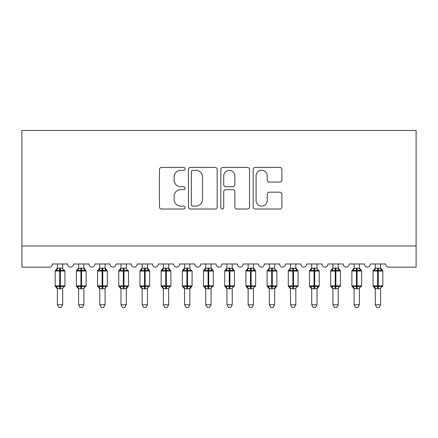 <?xml version="1.0" encoding="UTF-8"?>
<svg xmlns="http://www.w3.org/2000/svg" width="438" height="438" viewBox="0 0 438 438"><rect width="100%" height="100%" fill="white"/><g stroke="black" fill="none" stroke-linecap="round" stroke-linejoin="round"><path stroke-width="0.66" d="M185.093 168.871A1.456 1.456 0 0 0 183.637 167.415L161.534 167.415A2.08 2.08 0 0 0 159.454 169.495L159.454 206.939A2.08 2.08 0 0 0 161.534 209.019L183.637 209.019A1.456 1.456 0 0 0 185.093 207.563A1.456 1.456 0 0 0 183.637 206.106L180.774 206.106A6.658 6.658 0 0 1 174.116 199.449L174.116 196.328A6.658 6.658 0 0 1 180.774 189.67L183.637 189.67A1.456 1.456 0 0 0 185.093 188.214A1.456 1.456 0 0 0 183.637 186.758L180.774 186.758A6.658 6.658 0 0 1 174.116 180.106L174.116 176.985A6.658 6.658 0 0 1 180.774 170.327L183.637 170.327A1.456 1.456 0 0 0 185.093 168.871M279.794 182.082A2.08 2.08 0 0 0 281.875 180.002L281.875 169.495A2.08 2.08 0 0 0 279.794 167.415L255.25 167.415A2.08 2.08 0 0 0 253.169 169.495L253.169 206.939A2.08 2.08 0 0 0 255.25 209.019L279.794 209.019A2.08 2.08 0 0 0 281.875 206.939L281.875 194.248A2.08 2.08 0 0 0 279.794 192.167L269.293 192.167A2.08 2.08 0 0 0 267.213 194.248L267.213 200.544A5.563 5.563 0 0 1 261.645 206.106A5.563 5.563 0 0 1 256.082 200.544L256.082 175.89A5.563 5.563 0 0 1 261.645 170.327A5.563 5.563 0 0 1 267.213 175.89L267.213 180.002A2.08 2.08 0 0 0 269.293 182.082L279.794 182.082M416.1 245.97L416.1 130.464L21.9 130.464L21.9 267.164L49.242 267.164A3.181 3.181 0 0 0 52.418 263.983L67.676 263.983A3.181 3.181 0 0 0 70.644 267.153A3.181 3.181 0 0 0 73.611 263.983L88.87 263.983A3.181 3.181 0 0 0 91.838 267.153A3.181 3.181 0 0 0 94.805 263.983L110.064 263.983A3.181 3.181 0 0 0 113.031 267.153A3.181 3.181 0 0 0 115.999 263.983L131.258 263.983A3.181 3.181 0 0 0 134.225 267.153A3.181 3.181 0 0 0 137.193 263.983L152.451 263.983A3.181 3.181 0 0 0 155.419 267.153A3.181 3.181 0 0 0 158.386 263.983L173.645 263.983A3.181 3.181 0 0 0 176.613 267.153A3.181 3.181 0 0 0 179.58 263.983L194.839 263.983A3.181 3.181 0 0 0 197.806 267.153A3.181 3.181 0 0 0 200.774 263.983L216.033 263.983A3.181 3.181 0 0 0 219 267.153A3.181 3.181 0 0 0 221.967 263.983L237.226 263.983A3.181 3.181 0 0 0 240.194 267.153A3.181 3.181 0 0 0 243.161 263.983L258.42 263.983A3.181 3.181 0 0 0 261.387 267.153A3.181 3.181 0 0 0 264.355 263.983L279.614 263.983A3.181 3.181 0 0 0 282.581 267.153A3.181 3.181 0 0 0 285.549 263.983L300.807 263.983A3.181 3.181 0 0 0 303.775 267.153A3.181 3.181 0 0 0 306.742 263.983L322.001 263.983A3.181 3.181 0 0 0 324.969 267.153A3.181 3.181 0 0 0 327.936 263.983L343.195 263.983A3.181 3.181 0 0 0 346.162 267.153A3.181 3.181 0 0 0 349.13 263.983L364.389 263.983A3.181 3.181 0 0 0 367.356 267.153A3.181 3.181 0 0 0 370.324 263.983L385.582 263.983A3.181 3.181 0 0 0 388.758 267.164L416.1 267.164L416.1 245.97L21.9 245.97M217.182 169.495A2.08 2.08 0 0 0 215.102 167.415L190.552 167.415A2.08 2.08 0 0 0 188.471 169.495L188.471 206.939A2.08 2.08 0 0 0 190.552 209.019L215.102 209.019A2.08 2.08 0 0 0 217.182 206.939L217.182 169.495M222.898 167.415L247.448 167.415A2.08 2.08 0 0 1 249.529 169.495L249.529 206.939A2.08 2.08 0 0 1 247.448 209.019L236.942 209.019A2.08 2.08 0 0 1 234.861 206.939L234.861 191.751A2.08 2.08 0 0 0 232.781 189.67L225.811 189.67A2.08 2.08 0 0 0 223.73 191.751L223.73 207.563A1.456 1.456 0 0 1 222.274 209.019A1.456 1.456 0 0 1 220.818 207.563L220.818 169.495A2.08 2.08 0 0 1 222.898 167.415M192.84 170.327A1.456 1.456 0 0 0 191.384 171.784L191.384 204.65A1.456 1.456 0 0 0 192.84 206.106L195.857 206.106A6.658 6.658 0 0 0 202.515 199.449L202.515 176.985A6.658 6.658 0 0 0 195.857 170.327L192.84 170.327M234.861 175.994A5.563 5.563 0 0 0 229.298 170.431A5.563 5.563 0 0 0 223.73 175.994L223.73 184.677A2.08 2.08 0 0 0 225.811 186.758L232.781 186.758A2.08 2.08 0 0 0 234.861 184.677L234.861 175.994M62.7 263.983L62.7 268.198A2.332 2.223 180 0 0 63.921 270.142L63.466 270.821L60.367 270.076L56.628 270.821L55.867 270.032A1.062 1.062 0 0 0 55.172 271.029L55.172 285.866A1.062 1.062 0 0 0 55.867 286.863L56.628 286.074L59.732 286.819L63.466 286.074L63.921 286.753A2.332 2.223 -0 0 0 62.7 288.713L57.4 288.604L57.4 304.782L62.7 304.782L62.7 288.697M57.4 263.983L57.4 268.291L59.732 267.979L59.732 285.866L64.923 285.866L64.923 271.029L55.172 271.029L55.172 285.866L59.732 285.866L59.732 288.916M59.732 267.979L62.7 268.198M56.628 270.821L57.4 268.291M63.034 269.633L63.466 270.821M56.628 286.074L57.4 288.604M63.466 286.074L62.7 288.604M62.7 304.782L61.106 307.536L58.988 307.536L57.4 304.782M64.227 286.863L64.923 285.866A1.062 1.062 0 0 1 64.862 286.211M56.173 286.753L56.173 286.753A2.332 2.223 -0 0 1 57.4 288.713M83.893 263.983L83.893 268.198A2.332 2.223 180 0 0 85.114 270.142L84.66 270.821L81.561 270.076L77.822 270.821L77.061 270.032A1.062 1.062 0 0 0 76.365 271.029L76.365 285.866A1.062 1.062 0 0 0 77.061 286.863L76.365 285.866L86.116 285.866L86.116 271.029L83.893 267.848L85.421 270.032A1.062 1.062 0 0 1 85.728 270.208M85.421 286.863L86.116 285.866A1.062 1.062 0 0 1 86.056 286.211M78.594 289.053L77.061 286.863L77.822 286.074L80.926 286.819L84.66 286.074L85.114 286.753A2.332 2.223 -0 0 0 83.893 288.713L78.594 288.604L78.594 304.782L83.893 304.782L83.893 288.697M105.087 263.983L105.087 268.198A2.332 2.223 180 0 0 106.308 270.142L105.854 270.821L102.755 270.076L99.015 270.821L98.254 270.032A1.062 1.062 0 0 0 97.559 271.029L97.559 285.866A1.062 1.062 0 0 0 98.254 286.863L97.559 285.866L107.31 285.866L107.31 271.029L105.087 267.848L106.615 270.032A1.062 1.062 0 0 1 106.921 270.208M106.615 286.863L107.31 285.866A1.062 1.062 0 0 1 107.25 286.211M99.787 289.053L98.254 286.863L99.015 286.074L102.12 286.819L105.854 286.074L106.308 286.753A2.332 2.223 -0 0 0 105.087 288.713L99.782 288.604L99.787 304.782L105.087 304.782L105.087 288.697M126.281 263.983L126.281 268.198A2.332 2.223 180 0 0 127.502 270.142L127.047 270.821L123.949 270.076L120.209 270.821L119.448 270.032A1.062 1.062 0 0 0 118.753 271.029L118.753 285.866A1.062 1.062 0 0 0 119.448 286.863L118.753 285.866L128.504 285.866A1.062 1.062 0 0 1 128.444 286.211M120.981 289.053L119.448 286.863L120.209 286.074L123.313 286.819L127.047 286.074L127.502 286.753A2.332 2.223 -0 0 0 126.281 288.713L120.976 288.604L120.981 304.782L126.281 304.782L126.281 288.697M147.469 263.983L147.469 268.198A2.332 2.223 180 0 0 148.696 270.142L148.241 270.821L145.142 270.076L141.403 270.821L140.642 270.032A1.062 1.062 0 0 0 139.946 271.029L139.946 285.866A1.062 1.062 0 0 0 140.642 286.863L139.946 285.866L149.697 285.866L149.697 271.029L147.469 267.848L149.002 270.032A1.062 1.062 0 0 1 149.309 270.208M149.002 286.863L149.697 285.866A1.062 1.062 0 0 1 149.637 286.211M142.175 289.053L140.642 286.863L141.403 286.074L144.507 286.819L148.241 286.074L148.696 286.753A2.332 2.223 -0 0 0 147.469 288.713L142.169 288.604L142.175 304.782L147.469 304.782L147.469 288.697M78.594 263.983L78.594 268.291L83.893 268.198M77.822 270.821L78.594 268.291M84.227 269.633L84.66 270.821M77.822 286.074L78.594 288.604M84.66 286.074L83.893 288.604M83.893 304.782L82.3 307.536L80.181 307.536L78.594 304.782M99.787 263.983L99.782 268.291L105.087 268.198M99.015 270.821L99.782 268.291M105.421 269.633L105.854 270.821M99.015 286.074L99.782 288.604M105.854 286.074L105.087 288.604M105.087 304.782L103.494 307.536L101.375 307.536L99.787 304.782M127.808 286.863L126.281 289.053L128.504 285.866L128.504 271.029L118.753 271.029L120.981 267.848M120.981 263.983L120.976 268.291L126.281 268.198M120.209 270.821L120.976 268.291M126.615 269.633L127.047 270.821M120.209 286.074L120.976 288.604M127.047 286.074L126.281 288.604M126.281 304.782L124.688 307.536L122.569 307.536L120.981 304.782M142.175 263.983L142.169 268.291L147.469 268.198M141.403 270.821L142.169 268.291M147.809 269.633L148.241 270.821M141.403 286.074L142.169 288.604M148.241 286.074L147.475 288.604M147.469 304.782L145.881 307.536L143.763 307.536L142.175 304.782M168.663 263.983L168.663 268.198A2.332 2.223 180 0 0 169.889 270.142L169.435 270.821L166.336 270.076L162.597 270.821L161.836 270.032A1.062 1.062 0 0 0 161.14 271.029L161.14 285.866A1.062 1.062 0 0 0 161.836 286.863L161.14 285.866L170.891 285.866L170.891 271.029L168.663 267.848L170.196 270.032A1.062 1.062 0 0 1 170.502 270.208M170.196 286.863L170.891 285.866A1.062 1.062 0 0 1 170.831 286.211M163.369 289.053L161.836 286.863L162.597 286.074L165.701 286.819L169.435 286.074L169.889 286.753A2.332 2.223 -0 0 0 168.663 288.713L163.363 288.604L163.369 304.782L168.663 304.782L168.663 288.697M163.369 263.983L163.363 268.291L168.663 268.198M162.597 270.821L163.363 268.291M169.002 269.633L169.435 270.821M162.597 286.074L163.363 288.604M169.435 286.074L168.668 288.604M168.663 304.782L167.075 307.536L164.956 307.536L163.369 304.782M189.857 263.983L189.857 268.198A2.332 2.223 180 0 0 191.083 270.142L190.629 270.821L187.53 270.076L183.79 270.821L183.029 270.032A1.062 1.062 0 0 0 182.334 271.029L182.334 285.866A1.062 1.062 0 0 0 183.029 286.863L182.334 285.866L192.085 285.866A1.062 1.062 0 0 1 192.025 286.211M184.562 289.053L183.029 286.863L183.79 286.074L186.889 286.819L190.629 286.074L191.083 286.753A2.332 2.223 -0 0 0 189.857 288.713L184.557 288.604L184.562 304.782L189.857 304.782L189.857 288.697M191.39 286.863L189.857 289.053L192.085 285.866L192.085 271.029L182.334 271.029L184.562 267.848M184.562 263.983L184.557 268.291L189.857 268.198M183.79 270.821L184.557 268.291M190.196 269.633L190.629 270.821M183.79 286.074L184.557 288.604M190.629 286.074L189.862 288.604M189.857 304.782L188.269 307.536L186.15 307.536L184.562 304.782M211.05 263.983L211.05 268.198A2.332 2.223 180 0 0 212.277 270.142L211.822 270.821L208.723 270.076L204.984 270.821L204.223 270.032A1.062 1.062 0 0 0 203.528 271.029L203.528 285.866A1.062 1.062 0 0 0 204.223 286.863L203.528 285.866L213.279 285.866L213.279 271.029L211.05 267.848L212.583 270.032A1.062 1.062 0 0 1 212.89 270.208M212.583 286.863L213.279 285.866A1.062 1.062 0 0 1 213.218 286.211M205.756 289.053L204.223 286.863L204.984 286.074L208.083 286.819L211.822 286.074L212.277 286.753A2.332 2.223 -0 0 0 211.05 288.713L205.75 288.604L205.756 304.782L211.05 304.782L211.05 288.697M205.756 263.983L205.75 268.291L211.05 268.198M204.984 270.821L205.75 268.291M211.39 269.633L211.822 270.821M204.984 286.074L205.75 288.604M211.822 286.074L211.056 288.604M211.05 304.782L209.463 307.536L207.344 307.536L205.756 304.782M232.244 263.983L232.244 268.198A2.332 2.223 180 0 0 233.47 270.142L233.016 270.821L229.917 270.076L226.178 270.821L225.417 270.032A1.062 1.062 0 0 0 224.721 271.029L224.721 285.866A1.062 1.062 0 0 0 225.417 286.863L224.721 285.866L234.472 285.866L234.472 271.029L232.244 267.848L233.777 270.032A1.062 1.062 0 0 1 234.084 270.208M233.777 286.863L234.472 285.866A1.062 1.062 0 0 1 234.412 286.211M226.95 289.053L225.417 286.863L226.178 286.074L229.277 286.819L233.016 286.074L233.47 286.753A2.332 2.223 -0 0 0 232.244 288.713L226.944 288.604L226.95 304.782L232.244 304.782L232.244 288.697M226.95 263.983L226.944 268.291L232.244 268.198M226.178 270.821L226.944 268.291M232.578 269.633L233.016 270.821M226.178 286.074L226.944 288.604M233.016 286.074L232.249 288.604M232.244 304.782L230.656 307.536L228.537 307.536L226.95 304.782M253.438 263.983L253.438 268.198A2.332 2.223 180 0 0 254.664 270.142L254.21 270.821L251.111 270.076L247.371 270.821L246.61 270.032A1.062 1.062 0 0 0 245.915 271.029L245.915 285.866A1.062 1.062 0 0 0 246.61 286.863L245.915 285.866L255.666 285.866L255.666 271.029L253.438 267.848L254.971 270.032A1.062 1.062 0 0 1 255.272 270.208M254.971 286.863L255.666 285.866A1.062 1.062 0 0 1 255.606 286.211M248.143 289.053L246.61 286.863L247.371 286.074L250.47 286.819L254.21 286.074L254.664 286.753A2.332 2.223 -0 0 0 253.438 288.713L248.138 288.604L248.143 304.782L253.438 304.782L253.438 288.697M248.143 263.983L248.138 268.291L253.438 268.198M247.371 270.821L248.138 268.291M253.772 269.633L254.21 270.821M247.371 286.074L248.138 288.604M254.21 286.074L253.443 288.604M253.438 304.782L251.85 307.536L249.731 307.536L248.143 304.782M274.631 263.983L274.631 268.198A2.332 2.223 180 0 0 275.858 270.142L275.403 270.821L272.299 270.076L268.565 270.821L267.804 270.032A1.062 1.062 0 0 0 267.109 271.029L267.109 285.866A1.062 1.062 0 0 0 267.804 286.863L267.109 285.866L276.86 285.866A1.062 1.062 0 0 1 276.8 286.211M269.337 289.053L267.804 286.863L268.565 286.074L271.664 286.819L275.403 286.074L275.858 286.753A2.332 2.223 -0 0 0 274.631 288.713L269.332 288.604L269.337 304.782L274.631 304.782L274.631 288.697M276.164 286.863L274.631 289.053L276.86 285.866L276.86 271.029L267.109 271.029L269.337 267.848M269.337 263.983L269.332 268.291L274.631 268.198M268.565 270.821L269.332 268.291M274.965 269.633L275.403 270.821M268.565 286.074L269.332 288.604M275.403 286.074L274.637 288.604M274.631 304.782L273.044 307.536L270.925 307.536L269.337 304.782M295.825 263.983L295.825 268.198A2.332 2.223 180 0 0 297.052 270.142L296.597 270.821L293.493 270.076L289.759 270.821L288.998 270.032A1.062 1.062 0 0 0 288.303 271.029L288.303 285.866A1.062 1.062 0 0 0 288.998 286.863L288.303 285.866L298.054 285.866L298.054 271.029L295.825 267.848L297.358 270.032A1.062 1.062 0 0 1 297.659 270.208M297.358 286.863L298.054 285.866A1.062 1.062 0 0 1 297.993 286.211M290.531 289.053L288.998 286.863L289.759 286.074L292.858 286.819L296.597 286.074L297.052 286.753A2.332 2.223 -0 0 0 295.825 288.713L290.525 288.604L290.531 304.782L295.825 304.782L295.825 288.697M290.531 263.983L290.525 268.291L295.825 268.198M289.759 270.821L290.525 268.291M296.159 269.633L296.597 270.821M289.759 286.074L290.525 288.604M296.597 286.074L295.831 288.604M295.825 304.782L294.237 307.536L292.119 307.536L290.531 304.782M317.019 263.983L317.019 268.198A2.332 2.223 180 0 0 318.245 270.142L317.791 270.821L314.687 270.076L310.953 270.821L310.192 270.032A1.062 1.062 0 0 0 309.496 271.029L309.496 285.866A1.062 1.062 0 0 0 310.192 286.863L309.496 285.866L319.247 285.866A1.062 1.062 0 0 1 319.187 286.211M311.719 289.053L310.192 286.863L310.953 286.074L314.051 286.819L317.791 286.074L318.245 286.753A2.332 2.223 -0 0 0 317.019 288.713L311.719 288.604L311.719 304.782L317.019 304.782L317.019 288.697M318.552 286.863L317.019 289.053L319.247 285.866L319.247 271.029L309.496 271.029L311.719 267.848M311.719 263.983L311.719 268.291L317.019 268.198M310.953 270.821L311.719 268.291M317.353 269.633L317.791 270.821M310.953 286.074L311.719 288.604M317.791 286.074L317.024 288.604M317.019 304.782L315.431 307.536L313.312 307.536L311.719 304.782M338.213 263.983L338.213 268.198A2.332 2.223 180 0 0 339.439 270.142L338.985 270.821L335.88 270.076L332.146 270.821L331.385 270.032A1.062 1.062 0 0 0 330.69 271.029L330.69 285.866A1.062 1.062 0 0 0 331.385 286.863L330.69 285.866L340.441 285.866L340.441 271.029L338.213 267.848L339.746 270.032A1.062 1.062 0 0 1 340.047 270.208M339.746 286.863L340.441 285.866A1.062 1.062 0 0 1 340.381 286.211M332.913 289.053L331.385 286.863L332.146 286.074L335.245 286.819L338.985 286.074L339.439 286.753A2.332 2.223 -0 0 0 338.213 288.713L332.913 288.604L332.913 304.782L338.213 304.782L338.213 288.697M332.913 263.983L332.913 268.291L338.213 268.198M332.146 270.821L332.913 268.291M338.547 269.633L338.985 270.821M332.146 286.074L332.913 288.604M338.985 286.074L338.218 288.604M338.213 304.782L336.625 307.536L334.506 307.536L332.913 304.782M359.406 263.983L359.406 268.198A2.332 2.223 180 0 0 360.633 270.142L360.178 270.821L357.074 270.076L353.34 270.821L352.579 270.032A1.062 1.062 0 0 0 351.884 271.029L351.884 285.866A1.062 1.062 0 0 0 352.579 286.863L351.884 285.866L361.635 285.866L361.635 271.029L359.406 267.848L360.939 270.032A1.062 1.062 0 0 1 361.24 270.208M360.939 286.863L361.635 285.866A1.062 1.062 0 0 1 361.574 286.211M354.107 289.053L352.579 286.863L353.34 286.074L356.439 286.819L360.178 286.074L360.633 286.753A2.332 2.223 -0 0 0 359.406 288.713L354.107 288.604L354.107 304.782L359.406 304.782L359.406 288.697M354.107 263.983L354.107 268.291L359.406 268.198M353.34 270.821L354.107 268.291M359.74 269.633L360.178 270.821M353.34 286.074L354.107 288.604M360.178 286.074L359.406 288.604M359.406 304.782L357.819 307.536L355.7 307.536L354.107 304.782M380.6 263.983L380.6 268.198A2.332 2.223 180 0 0 381.826 270.142L381.372 270.821L378.268 270.076L374.534 270.821L373.773 270.032A1.062 1.062 0 0 0 373.077 271.029L373.077 285.866A1.062 1.062 0 0 0 373.773 286.863L373.077 285.866L382.828 285.866L382.828 271.029L380.6 267.848L382.133 270.032A1.062 1.062 0 0 1 382.434 270.208M382.133 286.863L382.828 285.866A1.062 1.062 0 0 1 382.768 286.211M375.3 289.053L373.773 286.863L374.534 286.074L377.633 286.819L381.372 286.074L381.826 286.753A2.332 2.223 -0 0 0 380.6 288.713L375.3 288.604L375.3 304.782L380.6 304.782L380.6 288.697M375.3 263.983L375.3 268.291L380.6 268.198M374.534 270.821L375.3 268.291M380.934 269.633L381.372 270.821M374.534 286.074L375.3 288.604M381.372 286.074L380.6 288.604M380.6 304.782L379.012 307.536L376.894 307.536L375.3 304.782M60.367 288.916L60.367 267.979M56.173 270.142A2.332 2.223 180 0 0 57.4 268.187M80.926 267.979L80.926 271.029L76.365 271.029L78.594 267.848M86.116 271.029L80.926 271.029L80.926 288.916M81.561 288.916L81.561 267.979M77.367 270.142A2.332 2.223 180 0 0 78.594 268.187M78.594 288.713A2.332 2.223 -0 0 0 77.367 286.753M102.12 267.979L102.12 271.029L97.559 271.029L99.787 267.848M107.31 271.029L102.12 271.029L102.12 288.916M102.755 288.916L102.755 267.979M98.561 270.142A2.332 2.223 180 0 0 99.787 268.187M99.787 288.713A2.332 2.223 -0 0 0 98.561 286.753M123.313 267.979L123.313 288.916M123.949 288.916L123.949 267.979M119.755 270.142A2.332 2.223 180 0 0 120.981 268.187M120.981 288.713A2.332 2.223 -0 0 0 119.755 286.753M144.507 267.979L144.507 271.029L139.946 271.029L142.175 267.848M149.697 271.029L144.507 271.029L144.507 288.916M145.142 288.916L145.142 267.979M140.948 270.142A2.332 2.223 180 0 0 142.175 268.187M142.175 288.713A2.332 2.223 -0 0 0 140.948 286.753M165.701 267.979L165.701 271.029L161.14 271.029L163.369 267.848M170.891 271.029L165.701 271.029L165.701 288.916M166.336 288.916L166.336 267.979M162.142 270.142A2.332 2.223 180 0 0 163.369 268.187M163.369 288.713A2.332 2.223 -0 0 0 162.142 286.753M186.889 267.979L186.889 288.916M187.53 288.916L187.53 267.979M183.336 270.142A2.332 2.223 180 0 0 184.562 268.187M184.562 288.713A2.332 2.223 -0 0 0 183.336 286.753M208.083 267.979L208.083 271.029L203.528 271.029L205.756 267.848M213.279 271.029L208.083 271.029L208.083 288.916M208.723 288.916L208.723 267.979M204.53 270.142A2.332 2.223 180 0 0 205.756 268.187M205.756 288.713A2.332 2.223 -0 0 0 204.53 286.753M229.277 267.979L229.277 271.029L224.721 271.029L226.95 267.848M234.472 271.029L229.277 271.029L229.277 288.916M229.917 288.916L229.917 267.979M225.723 270.142A2.332 2.223 180 0 0 226.95 268.187M226.95 288.713A2.332 2.223 -0 0 0 225.723 286.753M250.47 267.979L250.47 271.029L245.915 271.029L248.143 267.848M255.666 271.029L250.47 271.029L250.47 288.916M251.111 288.916L251.111 267.979M246.917 270.142A2.332 2.223 180 0 0 248.143 268.187M248.143 288.713A2.332 2.223 -0 0 0 246.917 286.753M271.664 267.979L271.664 288.916M272.299 288.916L272.299 267.979M268.111 270.142A2.332 2.223 180 0 0 269.337 268.187M269.337 288.713A2.332 2.223 -0 0 0 268.111 286.753M292.858 267.979L292.858 271.029L288.303 271.029L290.531 267.848M298.054 271.029L292.858 271.029L292.858 288.916M293.493 288.916L293.493 267.979M289.304 270.142A2.332 2.223 180 0 0 290.531 268.187M290.531 288.713A2.332 2.223 -0 0 0 289.304 286.753M314.051 267.979L314.051 288.916M314.687 288.916L314.687 267.979M310.498 270.142A2.332 2.223 180 0 0 311.719 268.187M311.719 288.713A2.332 2.223 -0 0 0 310.498 286.753M335.245 267.979L335.245 271.029L330.69 271.029L332.913 267.848M340.441 271.029L335.245 271.029L335.245 288.916M335.88 288.916L335.88 267.979M331.692 270.142A2.332 2.223 180 0 0 332.913 268.187M332.913 288.713A2.332 2.223 -0 0 0 331.692 286.753M356.439 267.979L356.439 271.029L351.884 271.029L354.107 267.848M361.635 271.029L356.439 271.029L356.439 288.916M357.074 288.916L357.074 267.979M352.886 270.142A2.332 2.223 180 0 0 354.107 268.187M354.107 288.713A2.332 2.223 -0 0 0 352.886 286.753M377.633 267.979L377.633 271.029L373.077 271.029L375.3 267.848M382.828 271.029L377.633 271.029L377.633 288.916M378.268 288.916L378.268 267.979M374.079 270.142A2.332 2.223 180 0 0 375.3 268.187M375.3 288.713A2.332 2.223 -0 0 0 374.079 286.753M64.227 270.032L64.923 271.029M55.172 271.029L57.4 267.848M55.172 285.866L57.4 289.053M127.808 270.032L128.504 271.029M76.365 285.866L76.365 271.029M97.559 285.866L97.559 271.029M118.753 285.866L118.753 271.029M139.946 285.866L139.946 271.029M161.14 285.866L161.14 271.029M191.39 270.032L192.085 271.029M182.334 285.866L182.334 271.029M203.528 285.866L203.528 271.029M224.721 285.866L224.721 271.029M245.915 285.866L245.915 271.029M276.164 270.032L276.86 271.029M267.109 285.866L267.109 271.029M288.303 285.866L288.303 271.029M318.552 270.032L319.247 271.029M309.496 285.866L309.496 271.029M330.69 285.866L330.69 271.029M351.884 285.866L351.884 271.029M373.077 285.866L373.077 271.029"/></g></svg>
